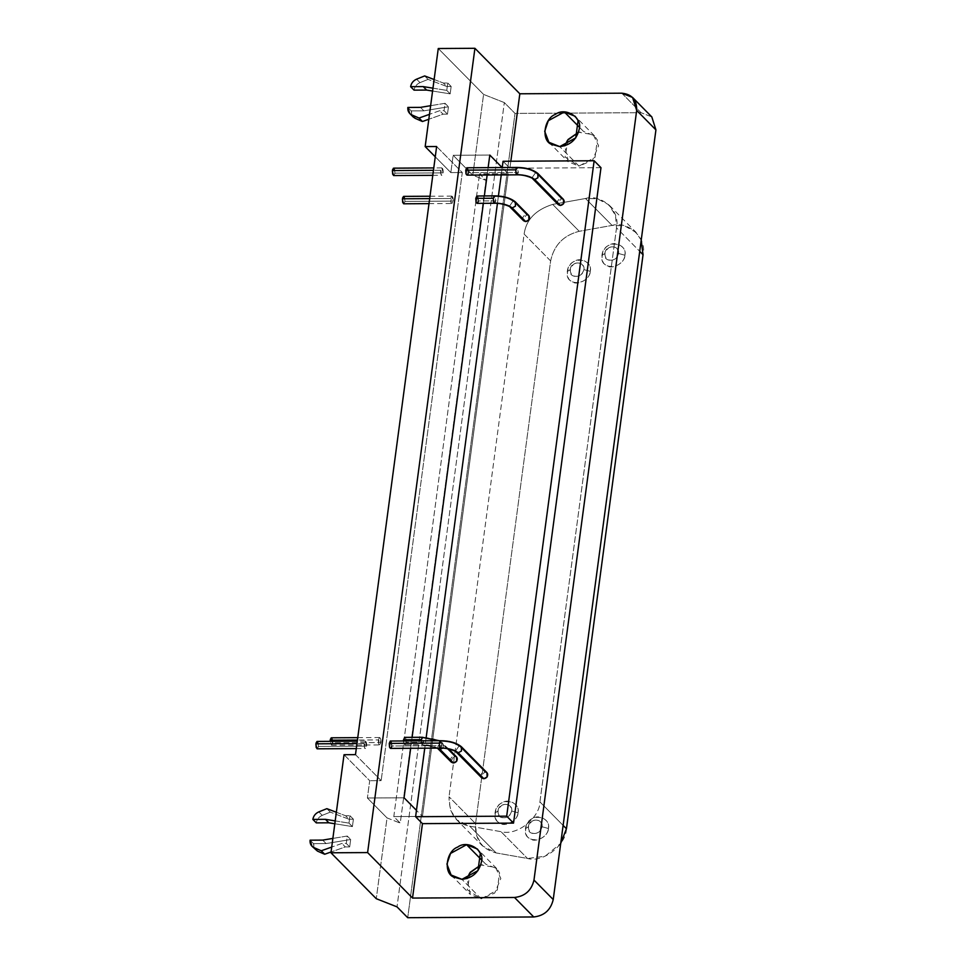 <?xml version="1.0" encoding="UTF-8"?>
<svg xmlns="http://www.w3.org/2000/svg" width="966" height="966" viewBox="0 0 966 966"><rect width="100%" height="100%" fill="white"/><g stroke="black" fill="none" stroke-linecap="round" stroke-linejoin="round"><path stroke-width="0.72" stroke-dasharray="4.83 3.62" d="M618.602 253.515C616.574 259.347 612.867 261.363 607.481 259.564C603.629 255.592 604.161 251.595 609.087 247.574C614.956 245.714 618.131 247.694 618.602 253.515L624.893 255.217C623.625 269.224 599.101 271.096 601.975 255.35L604.849 253.587C603.122 263.042 617.842 261.919 618.602 253.515C620.075 245.098 605.646 244.144 604.849 253.587L601.975 255.35C603.303 239.604 627.357 241.198 624.893 255.217L618.602 253.515M542.107 826.775C540.091 832.607 536.384 834.624 530.998 832.825C527.146 828.852 527.678 824.855 532.592 820.834C538.473 818.975 541.636 820.955 542.107 826.775L548.398 828.478C547.13 842.485 522.618 844.356 525.492 828.611L528.354 826.848C526.639 836.302 541.346 835.179 542.107 826.775C543.592 818.359 529.151 817.405 528.354 826.848L525.492 828.611C526.82 812.877 550.874 814.459 548.398 828.478L542.107 826.775M583.935 269.623C581.918 275.455 578.211 277.471 572.826 275.684C568.974 271.712 569.505 267.715 574.42 263.682C580.3 261.822 583.464 263.803 583.935 269.623L590.226 271.325C588.958 285.344 564.446 287.216 567.32 271.458L570.182 269.707C568.467 279.15 583.174 278.027 583.935 269.623C585.42 261.206 570.978 260.265 570.182 269.707L567.32 271.458C568.648 255.724 592.701 257.306 590.226 271.325L583.935 269.623M511.69 811.042C509.674 816.874 505.967 818.89 500.581 817.091C496.729 813.118 497.261 809.122 502.187 805.101C508.056 803.241 511.231 805.221 511.69 811.042L517.993 812.744C516.725 826.751 492.201 828.623 495.075 812.877L497.949 811.114C496.222 820.569 510.929 819.446 511.69 811.042C513.175 802.625 498.746 801.671 497.949 811.114L495.075 812.877C496.403 797.143 520.457 798.725 517.993 812.744L511.69 811.042M550.632 260.941L524.115 234.074C526.132 219.693 535.647 209.791 552.673 204.394L579.189 231.248L552.673 204.394L585.505 198.501L612.033 225.368L585.505 198.501L597.338 198.755L608.785 204.768L615.499 215.418L616.525 227.843L639.721 251.341L616.525 227.843L539.922 801.913L563.118 825.411L539.922 801.913C540.115 816.572 518.066 836.339 501.028 831.666L527.545 858.52L501.028 831.666L469.705 826.159L496.222 853.014L469.705 826.159L456.894 819.941L450.241 809.737L449.033 796.757L475.55 823.612L449.033 796.757C449.118 813.831 456.012 823.636 469.705 826.159L501.028 831.666C518.066 836.339 540.115 816.572 539.922 801.913L616.525 227.843C620.57 209.477 600.103 193.755 585.505 198.501L552.673 204.394C535.647 209.791 526.132 219.693 524.115 234.074L449.033 796.757L524.115 234.074L550.632 260.941M641.207 240.16L636.051 232.42L624.616 225.851L612.021 225.428L579.177 231.309C563.456 235.342 553.941 245.231 550.62 261.001L475.562 823.551L476.431 835.469L482.541 845.902L496.234 852.954L527.557 858.472L545.09 856.25L560.727 843.366M470.297 872.25L467.278 889.795L481.201 898.827L461.953 879.326L481.201 898.827L494.677 893.079L500.847 878.456L495.437 867.408L480.778 864.968L485.826 864.208L481.599 859.933L485.826 864.208L496.669 868.531L499.555 872.769L497.249 890.084L481.201 898.827L470.357 894.504L467.001 878.565M568.068 139.515L565.05 157.06L578.972 166.092L559.725 146.591L578.972 166.092L592.448 160.356L598.606 145.733L593.196 134.672L578.549 132.233L583.597 131.473L579.371 127.198L583.597 131.473L594.44 135.795L597.326 140.046L595.008 157.349L578.972 166.092L568.129 161.769L564.772 145.83M420.005 82.629C416.66 84.139 414.68 86.65 414.04 90.14C414.68 86.65 416.66 84.139 420.005 82.629L416.588 79.164L420.005 82.629L428.059 79.393L420.005 82.629M424.642 75.928L428.059 79.393L424.642 75.928M446.775 86.493L428.059 79.393L446.775 86.493L443.358 83.028L446.775 86.493L451.158 86.469L446.775 86.493M434.12 79.526L443.358 83.028L447.741 83.004L451.158 86.469L450.168 93.859L446.751 90.393L447.741 83.004L443.358 83.028L434.12 79.526M432.961 88.172L446.751 90.393L432.961 88.172M432.587 91.033L450.168 93.859L432.587 91.033M411.77 114.894L411.262 110.909L407.845 107.443L411.262 110.909L423.869 110.836L420.452 107.371L423.869 110.836L448.453 106.767L447.463 114.157L443.08 114.181L428.819 119.253L443.08 114.181L439.663 110.716L443.08 114.181L447.463 114.157L444.046 110.692L439.663 110.716L429.472 114.338L439.663 110.716L444.046 110.692L445.024 103.302L430.631 105.692L445.024 103.302L448.453 106.767L423.869 110.836L411.262 110.909L413.158 116.946M318.104 742.335L318.418 746.935M317.85 748.433L317.053 748.783M315.87 744.545L315.942 743.82M364.061 743.542L356.961 743.578L364.061 743.542L365.317 741.139L366.621 746.138L365.365 748.541L364.303 747.189L364.061 743.542M317.246 748.819L318.502 746.416L366.621 746.138L318.502 746.416L317.198 741.429M394.599 169.074L394.913 173.675M394.345 175.16L393.548 175.522M392.365 171.284L392.438 170.559M440.544 170.282L433.456 170.318L440.544 170.282L441.812 167.879L443.116 172.878L441.848 175.281L440.786 173.928L440.544 170.282M393.742 175.558L394.997 173.156L443.116 172.878L394.997 173.156L393.693 168.156M332.376 738.712L332.775 742.806L330.13 741.345L331.519 745.197L332.775 742.806L380.894 742.516L379.638 744.919L378.575 743.566L378.334 739.92L357.432 740.041L378.334 739.92L379.59 737.517L380.894 742.516L332.775 742.806L331.471 737.807M330.143 740.922L330.215 740.197M404.621 197.293L404.935 201.906M404.368 203.391L403.571 203.754M402.387 199.515L402.46 198.791M450.567 198.501L429.677 198.634L450.567 198.501L451.834 196.11L453.139 201.109L451.883 203.5L450.808 202.16L450.567 198.501M403.764 203.79L405.02 201.387L453.139 201.109L405.02 201.387L403.716 196.388M322.233 815.352C318.901 816.874 316.908 819.385 316.268 822.875C316.908 819.385 318.901 816.874 322.233 815.352L318.816 811.887L322.233 815.352L330.3 812.128L322.233 815.352M326.87 808.663L330.3 812.128L326.87 808.663M349.004 819.228L330.3 812.128L349.004 819.228L345.587 815.763L349.004 819.228L353.399 819.204L349.004 819.228M336.349 812.261L345.587 815.763L349.97 815.739L353.399 819.204L352.409 826.594L348.98 823.129L349.97 815.739L345.587 815.763L336.349 812.261M335.202 820.907L348.98 823.129L335.202 820.907M334.816 823.757L352.409 826.594L334.816 823.757M314.01 847.617L313.503 843.644L310.074 840.178L313.503 843.644L326.097 843.572L322.68 840.106L326.097 843.572L350.682 839.502L349.692 846.892L345.309 846.916L331.048 851.988L345.309 846.916L341.892 843.451L345.309 846.916L349.692 846.892L346.275 843.427L341.892 843.451L331.712 847.073L341.892 843.451L346.275 843.427L347.265 836.037L332.859 838.416L347.265 836.037L350.682 839.502L326.097 843.572L313.503 843.644L315.387 849.682M390.566 748.396L391.834 745.993L441.897 745.704L440.641 748.095M461.337 746.706L459.164 745.849C455.36 742.842 449.335 741.212 441.076 740.934L441.897 745.704L391.834 745.993L390.53 740.994M440.146 747.865L441.897 745.704L440.593 740.705M459.164 745.849L455.505 751.053L456.073 751.91L455.505 751.053L459.164 745.849L484.787 771.798L459.164 745.849M486.961 772.655L484.787 771.798L481.128 777.002L481.696 777.859M467.061 175.124L468.317 172.733L518.392 172.443L517.124 174.834M537.833 173.445L535.659 172.588C531.855 169.581 525.818 167.951 517.571 167.673L518.392 172.443L468.317 172.733L467.013 167.734M516.641 174.605L518.392 172.443L517.076 167.444M535.659 172.588L531.988 177.792L532.568 178.638L531.988 177.792L535.659 172.588L561.282 198.537L535.659 172.588M563.456 199.394L561.282 198.537L557.611 203.741L558.191 204.599M404.573 737.42C405.756 737.577 406.263 739.232 406.106 742.371C405.478 745.052 404.706 745.402 403.776 743.422L403.462 740.922L404.839 744.774L406.106 742.371L423.627 742.274L422.371 744.665L420.983 740.813L421.888 744.436L438.359 748.107L422.371 744.665C431.186 744.363 439.892 749.061 437.815 748.469L437.236 747.624L440.907 742.419C437.103 739.413 431.065 737.783 422.806 737.505L423.627 742.274L406.106 742.371L404.802 737.372M438.431 740.717L443.08 743.277L443.189 747.587L443.08 743.277L440.907 742.419L437.236 747.624L437.815 748.469M421.888 744.436L423.627 742.274L422.323 737.275M456.544 756.921L454.382 756.064L440.907 742.419L454.382 756.064L450.711 761.268L451.291 762.126M477.083 203.355L478.339 200.964L495.872 200.856L494.616 203.258M515.313 201.87L513.151 201C509.336 198.006 503.31 196.364 495.051 196.098L495.872 200.856L478.339 200.964L477.035 195.965M494.133 203.017L495.872 200.856L494.568 195.856M513.151 201L509.48 206.205L510.048 207.062L509.48 206.205L513.151 201L526.615 214.645L513.151 201M528.788 215.515L526.615 214.645L522.956 219.862L523.524 220.707M600.985 167.686L509.903 168.217L503.057 161.286L509.903 168.217L510.833 161.237L509.903 168.217L600.985 167.686M502.223 167.529L501.233 174.931L502.211 167.637L508.201 173.699L479.559 173.868L486.007 180.388L400.25 823.117L393.802 816.596L479.559 173.868L393.802 816.596L422.444 816.427L508.201 173.699L422.444 816.427L416.455 810.353L422.444 816.427L393.802 816.596L400.25 823.117L387.04 817.912L367.394 798.013L404.054 797.795L367.394 798.013L387.04 817.912L376.269 898.694L387.04 817.912L400.25 823.117L486.007 180.388L479.559 173.868L508.201 173.699L502.223 167.529M498.42 196.013L497.442 203.355L498.42 196.013M426.187 737.432L424.75 748.191L426.187 737.432M522.956 219.862C522.425 217.024 523.644 215.285 526.615 214.645M450.711 761.268C450.18 758.443 451.4 756.704 454.382 756.064M557.611 203.741C557.08 200.916 558.312 199.177 561.282 198.537M481.128 777.002C480.597 774.177 481.817 772.438 484.787 771.798M344.029 754.712L369.7 780.697L367.394 798.013L369.7 780.697L344.029 754.712M349.692 846.892L350.682 839.502L347.265 836.037L346.275 843.427L349.692 846.892M352.409 826.594L353.399 819.204L349.97 815.739L348.98 823.129L352.409 826.594M355.488 754.639L381.159 780.637L369.7 780.697L381.159 780.637L355.488 754.639M436.632 146.53L462.291 172.528L381.159 780.637L462.291 172.528L436.632 146.53M453.139 201.109C453.296 197.958 452.788 196.303 451.617 196.158L450.808 202.16C451.738 204.128 452.523 203.778 453.139 201.109M380.894 742.516C381.051 739.376 380.544 737.722 379.372 737.577L378.575 743.566C379.505 745.547 380.278 745.197 380.894 742.516M443.116 172.878C443.273 169.726 442.766 168.084 441.595 167.927L440.786 173.928C441.716 175.909 442.5 175.558 443.116 172.878M366.621 746.138C366.778 742.999 366.271 741.345 365.1 741.188L364.303 747.189C365.233 749.169 366.005 748.819 366.621 746.138M435.255 156.806L450.832 172.588L462.291 172.528L450.832 172.588L435.255 156.806M438.262 48.517L483.58 94.414L472.797 175.184L453.151 155.285L450.832 172.588L453.151 155.285L489.81 155.067L453.151 155.285L472.797 175.184L486.007 180.388L472.797 175.184L483.58 94.414L504.324 102.589L397.014 906.869L504.324 102.589L515.023 113.42L407.712 917.7L515.023 113.42L504.324 102.589L483.58 94.414L438.262 48.517M447.463 114.157L448.453 106.767L445.024 103.302L444.046 110.692L447.463 114.157M450.168 93.859L451.158 86.469L447.741 83.004L446.751 90.393L450.168 93.859M410.659 748.276L412.12 737.336L410.659 748.276M483.374 203.319L484.352 195.917L483.374 203.319M487.142 175.015L488.132 167.613L487.142 175.015M476.818 196.013C477.989 196.158 478.496 197.813 478.339 200.964M466.795 167.782C467.967 167.939 468.474 169.581 468.317 172.733M390.3 741.043C391.484 741.2 391.991 742.842 391.834 745.993M621.802 93.195L641.05 112.696L515.023 113.42L641.05 112.696L621.802 93.195M651.821 116.934L641.05 112.696L651.821 116.934M566.45 828.719C566.197 845.19 542.687 863.157 527.557 858.472L496.234 852.954C481.563 849.102 474.68 839.309 475.562 823.551L550.62 261.001C553.941 245.231 563.456 235.342 579.177 231.309L612.021 225.428C628.431 220.55 647.172 238.276 643.042 254.758M517.993 812.744C520.396 805.04 508.744 797.771 502.139 802.855C494.471 805.547 492.515 820.231 499.47 822.839C504.735 827.85 518.331 820.436 517.993 812.744M590.226 271.325C592.629 263.621 580.989 256.352 574.372 261.436C566.716 264.129 564.76 278.812 571.715 281.42C576.968 286.443 590.576 279.017 590.226 271.325M548.398 828.478C550.801 820.774 539.161 813.505 532.544 818.588C524.888 821.281 522.932 835.964 529.887 838.573C535.14 843.584 548.748 836.17 548.398 828.478M624.893 255.217C627.296 247.501 615.644 240.232 609.039 245.328C601.371 248.02 599.415 262.704 606.37 265.312C611.635 270.323 625.243 262.909 624.893 255.217M609.546 205.504L636.063 232.359M456.012 819.096L482.541 845.95M451.11 875.015L470.357 894.504M496.669 868.531L477.421 849.029M548.881 142.28L568.129 161.769M594.44 135.795L575.193 116.294M356.297 748.59L365.365 748.541M365.317 741.139L357.287 741.188M432.78 175.329L441.848 175.281M441.812 167.879L433.77 167.927M331.519 745.197L379.638 744.919M379.59 737.517L357.758 737.65M429.013 203.633L451.883 203.5M451.834 196.11L429.991 196.231M404.839 744.774L422.371 744.665M448.683 748.952L439.301 740.717"/><path stroke-width="1.45" d="M639.721 251.341L643.042 254.71L639.721 251.341M560.727 843.366L566.45 828.719L643.042 254.758L641.207 240.16M563.118 825.411L566.45 828.78L563.118 825.411M481.599 859.933L466.578 844.707L450.542 853.449L446.932 864.075L451.11 875.015L461.953 879.326L477.989 870.583L480.307 853.28L477.421 849.029L466.578 844.707L481.599 859.933M467.001 878.565L469.79 872.95L480.778 864.968L470.297 872.25M579.371 127.198L564.349 111.984L548.302 120.714L544.703 131.34L548.881 142.28L559.725 146.591L575.76 137.848L578.066 120.545L575.193 116.294L564.349 111.984L579.371 127.198M564.772 145.83L567.549 140.215L578.549 132.233L568.068 139.515M414.04 90.14L426.634 90.067L423.217 86.602L410.61 86.674L414.04 90.14L410.61 86.674C411.25 83.185 413.243 80.673 416.588 79.164L424.642 75.928L434.12 79.526L424.642 75.928L416.588 79.164C413.243 80.673 411.25 83.185 410.61 86.674L423.217 86.602L432.961 88.172L423.217 86.602L426.634 90.067L432.587 91.033L426.634 90.067L414.04 90.14M430.631 105.692L420.452 107.371L407.845 107.443C407.543 110.945 408.872 113.433 411.818 114.906L419.027 118.045L429.472 114.338L419.027 118.045L422.444 121.511L428.819 119.253L422.444 121.511L419.027 118.045L411.818 114.906L415.235 118.371L422.444 121.511L415.235 118.371L409.729 113.481L407.845 107.443L420.452 107.371L430.631 105.692M409.729 113.481L413.158 116.946L415.235 118.371L411.77 114.894M317.053 748.783L315.87 744.545M357.287 741.188L317.198 741.429L315.942 743.82L356.961 743.578L315.942 743.82L316.208 742.637M316.812 741.586L317.416 741.465M315.942 743.82L316.184 747.467L317.246 748.819L356.297 748.59M393.548 175.522L392.365 171.284M433.77 167.927L393.693 168.156L392.425 170.559L433.456 170.318L392.425 170.559L392.691 169.364M393.295 168.326L393.911 168.205M392.425 170.559L392.667 174.206L393.742 175.558L432.78 175.329M357.758 737.65L331.471 737.807L330.215 740.197L357.432 740.041L330.215 740.197L330.143 740.922M330.215 740.197L330.481 739.014M331.084 737.964L331.688 737.843M403.571 203.754L402.387 199.515M429.991 196.231L403.716 196.388L402.46 198.791L429.677 198.634L402.46 198.791L402.713 197.595M403.317 196.545L403.933 196.436M402.46 198.791L402.701 202.437L403.764 203.79L429.013 203.633M316.268 822.875L328.875 822.803L325.445 819.337L312.851 819.41L316.268 822.875L312.851 819.41C313.491 815.908 315.471 813.408 318.816 811.887L326.87 808.663L336.349 812.261L326.87 808.663L318.816 811.887C315.471 813.408 313.491 815.908 312.851 819.41L325.445 819.337L335.202 820.907L325.445 819.337L328.875 822.803L334.816 823.757L328.875 822.803L316.268 822.875M332.859 838.416L322.68 840.106L310.074 840.178C309.784 843.68 311.1 846.156 314.047 847.641L321.255 850.78L331.712 847.073L321.255 850.78L324.673 854.246L331.048 851.988L324.673 854.246L321.255 850.78L314.047 847.641L317.464 851.106L324.673 854.246L317.464 851.106L311.958 846.216L310.074 840.178L322.68 840.106L332.859 838.416M311.958 846.216L317.464 851.106L314.01 847.617M439.325 743.108L389.262 743.397L389.503 747.044L390.566 748.396L440.641 748.095L439.566 746.754L439.325 743.108L441.076 740.934C439.107 741.598 438.805 743.905 440.146 747.865C448.405 748.131 454.443 749.773 458.246 752.768L461.458 751.017L461.337 746.706L461.458 751.017L458.246 752.768C454.443 749.773 448.405 748.131 440.146 747.865L440.641 748.095C449.456 747.793 458.162 752.49 456.073 751.91L458.246 752.768L483.869 778.717L487.081 776.966L486.961 772.655L461.337 746.706C456.459 742.806 449.54 740.801 440.593 740.705L390.3 741.043L389.262 743.397L439.325 743.108M440.653 740.705L441.076 740.934C449.335 741.212 455.36 742.842 459.164 745.849L461.337 746.706M458.246 752.768L456.073 751.91L481.696 777.859L483.869 778.717L458.246 752.768M515.82 169.835L465.757 170.137L465.998 173.783L467.061 175.124L517.124 174.834L516.061 173.482L515.82 169.835L517.571 167.673C515.602 168.338 515.289 170.644 516.641 174.605C524.9 174.87 530.926 176.512 534.741 179.507L537.941 177.756L537.833 173.445L537.941 177.756L534.741 179.507C530.926 176.512 524.9 174.87 516.641 174.605L517.124 174.834C525.939 174.52 534.645 179.229 532.568 178.638L534.741 179.507L560.352 205.456L563.564 203.705L563.456 199.394L537.833 173.445C532.942 169.545 526.023 167.541 517.076 167.444L466.795 167.782L465.757 170.137L515.82 169.835M517.136 167.444L517.571 167.673C525.818 167.951 531.855 169.581 535.659 172.588L537.833 173.445M534.741 179.507L532.568 178.638L558.191 204.599L560.352 205.456L534.741 179.507M439.301 740.717L422.323 737.275L420.983 740.813L421.067 739.666L403.534 739.775L403.462 740.922L404.573 737.42M422.323 737.275L404.802 737.372L403.534 739.775L421.067 739.666L422.806 737.505L438.431 740.717M438.359 748.107L439.977 749.338L442.718 748.155L439.977 749.338L438.359 748.107M437.381 748.119L451.291 762.126L453.452 762.983L439.977 749.338L437.815 748.469L439.977 749.338L453.452 762.983L456.664 761.232L456.544 756.921L448.683 748.952M493.312 198.259L475.779 198.356L476.021 202.003L477.083 203.355L494.616 203.258L493.554 201.906L493.312 198.259L495.051 196.098C493.083 196.75 492.781 199.056 494.133 203.017C502.38 203.295 508.418 204.925 512.221 207.919L515.433 206.181L515.313 201.87L515.433 206.181L512.221 207.919C508.418 204.925 502.38 203.295 494.133 203.017L494.616 203.258C503.431 202.945 512.137 207.642 510.048 207.062L512.221 207.919L525.697 221.576L528.909 219.825L528.788 215.515L515.313 201.87C510.434 197.958 503.515 195.953 494.568 195.856L476.818 196.013L475.779 198.356L493.312 198.259M494.628 195.856L495.051 196.098C503.31 196.364 509.336 198.006 513.151 201L515.313 201.87M512.221 207.919L510.048 207.062L523.524 220.707L525.697 221.576L512.221 207.919M503.057 161.286L594.138 160.754L600.985 167.686L594.138 160.754L506.691 816.173L513.538 823.104L600.985 167.686L513.538 823.104L506.691 816.173L415.609 816.705L422.456 823.636L513.538 823.104L422.456 823.636L415.609 816.705L506.691 816.173L594.138 160.754L503.057 161.286L502.211 167.637L503.057 161.286M501.233 174.931L498.42 196.013L501.233 174.931M497.442 203.355L426.187 737.432L497.442 203.355M424.75 748.191L415.609 816.705L424.75 748.191M526.615 214.645C529.428 215.261 530.189 216.988 528.909 219.825C526.627 222.047 524.635 222.059 522.956 219.862M454.382 756.064C457.184 756.668 457.944 758.395 456.664 761.232C454.382 763.454 452.402 763.466 450.711 761.268M561.282 198.537C564.084 199.141 564.844 200.868 563.564 203.705C561.282 205.927 559.302 205.939 557.611 203.741M484.787 771.798C487.601 772.402 488.361 774.128 487.081 776.966C484.799 779.188 482.807 779.2 481.128 777.002M404.054 797.795L416.455 810.353L404.054 797.795L410.659 748.276L404.054 797.795M330.952 852.785L344.029 754.712L355.488 754.639L436.632 146.53L425.173 146.591L435.255 156.806L425.173 146.591L438.262 48.517L425.173 146.591L436.632 146.53L355.488 754.639L344.029 754.712L330.952 852.785L367.611 852.58L474.922 48.3L438.262 48.517L474.922 48.3L367.611 852.58L412.518 898.066L422.456 823.636L412.518 898.066L514.492 897.474C524.997 896.303 531.493 890.507 533.981 880.062L553.228 899.551L655.926 129.903L651.821 116.934L655.926 129.903L636.679 110.402L655.926 129.903L553.228 899.551L533.981 880.062L636.679 110.402L533.981 880.062C531.493 890.507 524.997 896.303 514.492 897.474L533.739 916.963C544.244 915.804 550.741 909.996 553.228 899.551C550.741 909.996 544.244 915.804 533.739 916.963L514.492 897.474L412.518 898.066L367.611 852.58L330.952 852.785L376.269 898.694L330.952 852.785M412.12 737.336L483.374 203.319L412.12 737.336M484.352 195.917L487.142 175.015L484.352 195.917M488.132 167.613L489.81 155.067L502.211 167.637L489.81 155.067L488.132 167.613M510.833 161.237L519.829 93.787L474.922 48.3L519.829 93.787L621.802 93.195L632.573 97.445L636.679 110.402C636.98 99.969 632.018 94.233 621.802 93.195L519.829 93.787L510.833 161.237M478.339 200.964C477.723 203.633 476.95 203.983 476.021 202.003L476.818 196.013M468.317 172.733C467.701 175.414 466.928 175.752 465.998 173.783L466.795 167.782M391.834 745.993C391.206 748.674 390.433 749.024 389.503 747.044L390.3 741.043M397.014 906.869L376.269 898.694L397.014 906.869L407.712 917.7L397.014 906.869M559.725 146.591L551.441 144.332C541.008 140.42 543.943 118.383 555.438 114.35C565.351 106.719 582.824 117.623 579.214 129.19C576.738 139.635 570.23 145.431 559.725 146.591M461.953 879.326L453.67 877.056C443.237 873.143 446.183 851.118 457.679 847.085C467.58 839.454 485.053 850.358 481.454 861.913C478.967 872.358 472.471 878.166 461.953 879.326M407.712 917.7L533.739 916.963L407.712 917.7M643.042 254.71L566.45 828.78M632.645 97.518L651.893 117.007"/></g></svg>
